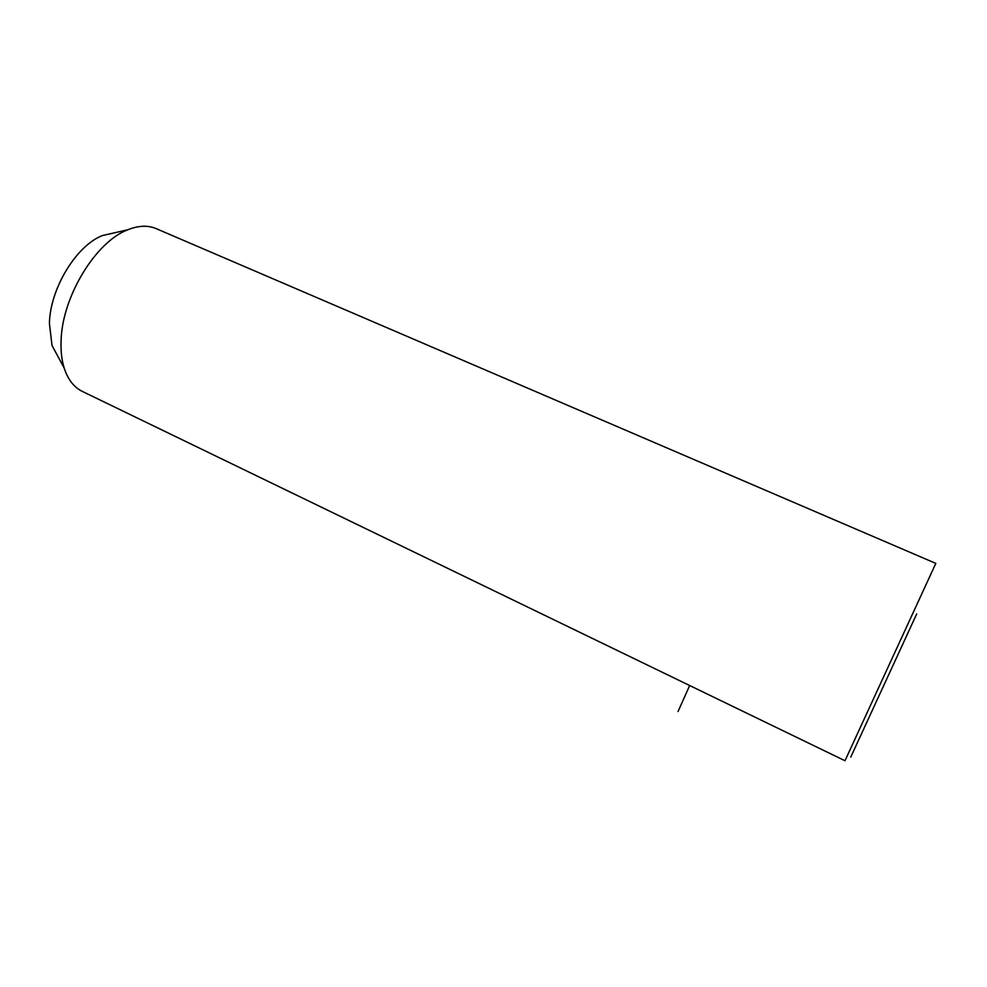 <?xml version="1.0" encoding="UTF-8"?>
<svg xmlns="http://www.w3.org/2000/svg" width="987" height="987" viewBox="0 0 987 987"><rect width="100%" height="100%" fill="white"/><g stroke="black" fill="none" stroke-linecap="round" stroke-linejoin="round"><path stroke-width="1.48" d="M81.896 391.197L844.995 760.743L935.812 563.392L156.612 228.824C148.26 225.098 138.636 225.418 127.755 229.798C95.714 241.741 62.156 296.754 61.108 340.453C60.663 350.841 61.687 360.021 64.167 368.003C67.832 379.316 73.741 387.04 81.896 391.197L82.674 391.568M115.368 232.611L102.599 235.511C76.579 245.208 50.103 288.463 49.412 323.341L52.003 345.475L59.158 358.713M916.701 613.939L850.769 757.091L916.701 613.939M689.666 685.521L678.044 711.528M52.003 345.475L64.167 368.003M102.599 235.511L127.755 229.798"/></g></svg>
